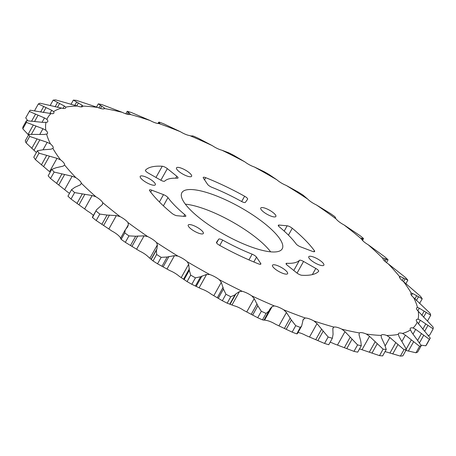 <?xml version="1.0" encoding="UTF-8"?>
<svg xmlns="http://www.w3.org/2000/svg" width="456" height="456" viewBox="0 0 456 456"><rect width="100%" height="100%" fill="white"/><g stroke="black" fill="none" stroke-linecap="round" stroke-linejoin="round"><path stroke-width="0.68" d="M185.347 204.163A57.49 15.749 -150.8 0 1 265.74 246.229A57.49 15.749 -150.8 0 1 270.653 251.837M190.26 209.771A57.49 15.749 29.2 0 0 243.418 243.88A57.49 15.749 29.2 0 0 282.23 248.805A57.49 15.749 29.2 0 0 273.839 231.739A57.49 15.749 29.2 0 0 220.675 197.63A57.49 15.749 29.2 0 0 181.864 192.711A57.49 15.749 29.2 0 0 190.26 209.771M262.023 210.598A8.653 2.371 29.2 0 0 270.026 215.728A8.653 2.371 29.2 0 0 275.869 216.469A8.653 2.371 29.2 0 0 274.609 213.904A8.653 2.371 29.2 0 0 266.606 208.768A8.653 2.371 29.2 0 0 260.764 208.027A8.653 2.371 29.2 0 0 262.023 210.598M310.023 259.287A8.653 2.371 29.2 0 0 318.026 264.423A8.653 2.371 29.2 0 0 323.868 265.164A8.653 2.371 29.2 0 0 322.609 262.593A8.653 2.371 29.2 0 0 314.6 257.458A8.653 2.371 29.2 0 0 308.763 256.717A8.653 2.371 29.2 0 0 310.023 259.287M273.754 267.792A8.653 2.371 29.2 0 0 281.757 272.927A8.653 2.371 29.2 0 0 287.599 273.668A8.653 2.371 29.2 0 0 286.339 271.098A8.653 2.371 29.2 0 0 278.337 265.968A8.653 2.371 29.2 0 0 272.494 265.227A8.653 2.371 29.2 0 0 273.754 267.792M189.491 227.612A8.653 2.371 29.2 0 0 197.494 232.742A8.653 2.371 29.2 0 0 203.336 233.483A8.653 2.371 29.2 0 0 202.071 230.918A8.653 2.371 29.2 0 0 194.068 225.783A8.653 2.371 29.2 0 0 188.225 225.042A8.653 2.371 29.2 0 0 189.491 227.612M141.491 178.917A8.653 2.371 29.2 0 0 149.494 184.053A8.653 2.371 29.2 0 0 155.336 184.794A8.653 2.371 29.2 0 0 154.071 182.223A8.653 2.371 29.2 0 0 146.068 177.093A8.653 2.371 29.2 0 0 140.226 176.352A8.653 2.371 29.2 0 0 141.491 178.917M207.583 184.349A4.018 1.1 29.2 0 0 208.004 184.857A4.018 1.1 29.2 0 0 211.96 187.336A78.392 21.478 -150.8 0 1 241.384 201.375A4.018 1.1 29.2 0 0 245.356 202.367L247.602 199.209A4.018 1.1 29.2 0 0 247.619 199.181A4.018 1.1 29.2 0 0 244.615 196.24A100.502 27.531 29.2 0 0 205.702 177.675A4.018 1.1 29.2 0 0 203.245 177.435A4.018 1.1 29.2 0 0 203.41 178.131L207.583 184.349M279.1 225.053A4.018 1.1 29.2 0 0 278.297 225.27A4.018 1.1 29.2 0 0 278.884 226.461A4.018 1.1 29.2 0 0 279.374 226.911A78.392 21.478 -150.8 0 1 296.121 243.909A4.018 1.1 29.2 0 0 296.485 244.33A4.018 1.1 29.2 0 0 300.601 246.873L312.314 251.33A4.018 1.1 29.2 0 0 314.634 251.512A4.018 1.1 29.2 0 0 314.418 250.754A100.502 27.531 29.2 0 0 292.273 228.274A4.018 1.1 29.2 0 0 287.16 225.8L279.1 225.053L278.536 226.068M286.784 263.294A4.018 1.1 29.2 0 0 286.083 263.511A4.018 1.1 29.2 0 0 286.67 264.708A4.018 1.1 29.2 0 0 287.291 265.261L296.759 272.876A4.018 1.1 29.2 0 0 301.855 275.27A100.502 27.531 29.2 0 0 318.619 271.354A4.018 1.1 29.2 0 0 318.664 271.291A4.018 1.1 29.2 0 0 315.797 268.43L303.565 261.459A4.018 1.1 29.2 0 0 299.467 260.33A78.392 21.478 -150.8 0 1 286.784 263.294L286.265 264.224M216.497 242.307A4.018 1.1 29.2 0 0 216.475 242.335A4.018 1.1 29.2 0 0 217.062 243.527A4.018 1.1 29.2 0 0 219.484 245.277A100.502 27.531 29.2 0 0 258.392 263.836A4.018 1.1 29.2 0 0 260.849 264.075A4.018 1.1 29.2 0 0 260.684 263.386L256.511 257.161A4.018 1.1 29.2 0 0 252.139 254.174A78.392 21.478 -150.8 0 1 222.71 240.135A4.018 1.1 29.2 0 0 218.743 239.143L216.463 242.364M184.72 214.599A78.392 21.478 -150.8 0 1 175.058 205.781A78.392 21.478 -150.8 0 1 167.973 197.602A4.018 1.1 29.2 0 0 163.499 194.638L151.78 190.186A4.018 1.1 29.2 0 0 149.465 189.998A4.018 1.1 29.2 0 0 149.676 190.762A100.502 27.531 29.2 0 0 158.99 201.558A100.502 27.531 29.2 0 0 171.821 213.237A4.018 1.1 29.2 0 0 176.934 215.711L184.999 216.457A4.018 1.1 29.2 0 0 185.803 216.247A4.018 1.1 29.2 0 0 184.72 214.599L183.745 216.343M177.76 170.413A8.653 2.371 29.2 0 0 185.763 175.549A8.653 2.371 29.2 0 0 191.605 176.29A8.653 2.371 29.2 0 0 190.34 173.719A8.653 2.371 29.2 0 0 182.337 168.583A8.653 2.371 29.2 0 0 176.495 167.842A8.653 2.371 29.2 0 0 177.76 170.413M145.475 170.156A4.018 1.1 29.2 0 0 145.43 170.219A4.018 1.1 29.2 0 0 146.017 171.416A4.018 1.1 29.2 0 0 148.297 173.086L160.529 180.052A4.018 1.1 29.2 0 0 164.627 181.18A78.392 21.478 -150.8 0 1 177.31 178.222A4.018 1.1 29.2 0 0 178.011 178A4.018 1.1 29.2 0 0 176.803 176.25L167.335 168.635A4.018 1.1 29.2 0 0 162.239 166.24A100.502 27.531 29.2 0 0 145.475 170.156L145.401 170.293M60.528 159.839A211.179 57.855 -150.8 0 1 52.85 148.382A10.414 2.856 29.2 0 0 53.147 148.08A10.414 2.856 29.2 0 0 52.953 146.678A10.414 2.856 29.2 0 0 50.422 143.879A211.179 57.855 -150.8 0 1 46.603 134.024A10.414 2.856 29.2 0 0 47.498 133.5A10.414 2.856 29.2 0 0 47.578 132.787A10.414 2.856 29.2 0 0 45.834 130.256A211.179 57.855 -150.8 0 1 45.993 122.299A10.414 2.856 29.2 0 0 47.737 121.724A10.414 2.856 29.2 0 0 47.806 121.57A10.414 2.856 29.2 0 0 46.9 119.386A211.179 57.855 -150.8 0 1 51.038 113.561A10.414 2.856 29.2 0 0 53.631 113.367A10.414 2.856 29.2 0 0 53.854 113.111A10.414 2.856 29.2 0 0 53.597 111.595A211.179 57.855 -150.8 0 1 61.577 108.083A10.414 2.856 29.2 0 0 64.877 108.431A10.414 2.856 29.2 0 0 65.664 107.929A10.414 2.856 29.2 0 0 65.715 107.114A211.179 57.855 -150.8 0 1 77.303 106.031A10.414 2.856 29.2 0 0 81.208 106.903A10.414 2.856 29.2 0 0 82.798 106.322A10.414 2.856 29.2 0 0 82.884 106.094A211.179 57.855 -150.8 0 1 97.726 107.462A10.414 2.856 29.2 0 0 102.115 108.836A10.414 2.856 29.2 0 0 104.589 108.551A211.179 57.855 -150.8 0 1 122.231 112.336A10.414 2.856 29.2 0 0 126.973 114.165A10.414 2.856 29.2 0 0 130.165 114.422A211.179 57.855 -150.8 0 1 150.075 120.504A10.414 2.856 29.2 0 0 155.023 122.738A10.414 2.856 29.2 0 0 158.836 123.525A211.179 57.855 -150.8 0 1 180.405 131.721A10.414 2.856 29.2 0 0 185.415 134.286A10.414 2.856 29.2 0 0 189.736 135.58A211.179 57.855 -150.8 0 1 212.308 145.641A10.414 2.856 29.2 0 0 217.221 148.462A10.414 2.856 29.2 0 0 221.918 150.224A211.179 57.855 -150.8 0 1 244.809 161.84A10.414 2.856 29.2 0 0 249.483 164.838A10.414 2.856 29.2 0 0 254.408 167.01A211.179 57.855 -150.8 0 1 276.923 179.835A10.414 2.856 29.2 0 0 281.209 182.913A10.414 2.856 29.2 0 0 286.22 185.427A211.179 57.855 -150.8 0 1 307.675 199.072A10.414 2.856 29.2 0 0 311.442 202.133A10.414 2.856 29.2 0 0 316.384 204.921A211.179 57.855 -150.8 0 1 336.129 218.965A10.414 2.856 29.2 0 0 339.27 221.924A10.414 2.856 29.2 0 0 343.984 224.893A211.179 57.855 -150.8 0 1 361.42 238.915A10.414 2.856 29.2 0 0 363.831 241.674A10.414 2.856 29.2 0 0 368.186 244.741A211.179 57.855 -150.8 0 1 382.778 258.313A10.414 2.856 29.2 0 0 384.391 260.792A10.414 2.856 29.2 0 0 388.25 263.864A211.179 57.855 -150.8 0 1 399.559 276.57A10.414 2.856 29.2 0 0 400.322 278.69A10.414 2.856 29.2 0 0 403.571 281.671A211.179 57.855 -150.8 0 1 411.249 293.128A10.414 2.856 29.2 0 0 410.953 293.436A10.414 2.856 29.2 0 0 411.141 294.832A10.414 2.856 29.2 0 0 413.677 297.631A211.179 57.855 -150.8 0 1 417.491 307.486A10.414 2.856 29.2 0 0 416.596 308.017A10.414 2.856 29.2 0 0 416.522 308.723A10.414 2.856 29.2 0 0 418.266 311.254A211.179 57.855 -150.8 0 1 418.101 319.217A10.414 2.856 29.2 0 0 416.356 319.787A10.414 2.856 29.2 0 0 416.294 319.941A10.414 2.856 29.2 0 0 417.194 322.13A211.179 57.855 -150.8 0 1 413.062 327.95A10.414 2.856 29.2 0 0 410.463 328.143A10.414 2.856 29.2 0 0 410.24 328.4A10.414 2.856 29.2 0 0 410.503 329.922A211.179 57.855 -150.8 0 1 402.517 333.427A10.414 2.856 29.2 0 0 399.217 333.085A10.414 2.856 29.2 0 0 398.436 333.587A10.414 2.856 29.2 0 0 398.384 334.396A211.179 57.855 -150.8 0 1 386.796 335.479A10.414 2.856 29.2 0 0 382.892 334.613A10.414 2.856 29.2 0 0 381.296 335.188A10.414 2.856 29.2 0 0 381.21 335.422A211.179 57.855 -150.8 0 1 366.373 334.048A10.414 2.856 29.2 0 0 361.984 332.68A10.414 2.856 29.2 0 0 359.505 332.96A211.179 57.855 -150.8 0 1 341.863 329.175A10.414 2.856 29.2 0 0 337.127 327.345A10.414 2.856 29.2 0 0 333.929 327.089A211.179 57.855 -150.8 0 1 314.024 321.007A10.414 2.856 29.2 0 0 309.071 318.772A10.414 2.856 29.2 0 0 305.258 317.992A211.179 57.855 -150.8 0 1 283.689 309.789A10.414 2.856 29.2 0 0 278.684 307.224A10.414 2.856 29.2 0 0 274.364 305.936A211.179 57.855 -150.8 0 1 251.786 295.87A10.414 2.856 29.2 0 0 246.873 293.048A10.414 2.856 29.2 0 0 242.182 291.293A211.179 57.855 -150.8 0 1 219.285 279.67A10.414 2.856 29.2 0 0 214.616 276.672A10.414 2.856 29.2 0 0 209.692 274.506A211.179 57.855 -150.8 0 1 187.171 261.676A10.414 2.856 29.2 0 0 182.89 258.603A10.414 2.856 29.2 0 0 177.88 256.084A211.179 57.855 -150.8 0 1 156.419 242.444A10.414 2.856 29.2 0 0 152.652 239.377A10.414 2.856 29.2 0 0 147.715 236.59A211.179 57.855 -150.8 0 1 127.971 222.545A10.414 2.856 29.2 0 0 124.83 219.592A10.414 2.856 29.2 0 0 120.11 216.617A211.179 57.855 -150.8 0 1 102.68 202.601A10.414 2.856 29.2 0 0 100.263 199.836A10.414 2.856 29.2 0 0 95.908 196.77A211.179 57.855 -150.8 0 1 81.316 183.204A10.414 2.856 29.2 0 0 79.703 180.718A10.414 2.856 29.2 0 0 75.844 177.652A211.179 57.855 -150.8 0 1 64.541 164.947A10.414 2.856 29.2 0 0 63.772 162.82A10.414 2.856 29.2 0 0 60.528 159.839L57.011 158.329L39.005 153.165L35.403 159.617L49.556 171.661L57.011 158.329M50.422 143.879L47.19 142.323L29.663 136.429L26.06 142.882L36.4 152.509M45.834 130.256L42.972 128.723L26.402 122.385L22.8 128.831L28.523 134.959M46.9 119.386L44.488 117.933L29.326 111.446L25.718 117.899L27.782 120.686M53.597 111.595L51.699 110.284L38.338 103.951L34.73 110.403L34.947 110.825M65.715 107.114L64.376 106.014L53.164 100.126L50.131 105.564M82.884 106.094L82.137 105.245L73.365 100.092L70.948 104.413M103.968 108.853L104.447 108.004L104.589 108.551L104.447 108.004L98.314 103.843L96.484 107.114M130.513 114.399L127.258 111.27A230.326 63.099 -150.8 0 1 131.459 112.558L150.075 120.504M158.836 123.525L159.959 123.593M189.736 135.58L191.298 136.087L192.033 135.808L191.828 136.173M221.918 150.224L228.826 152.828A230.326 63.099 -150.8 0 1 233.654 155.279L244.809 161.84M254.408 167.01L264.161 171.701A230.326 63.099 -150.8 0 1 268.909 174.409L276.923 179.835M286.22 185.427L298.452 192.187A230.326 63.099 -150.8 0 1 302.978 195.065L307.675 199.072M316.384 204.921L330.657 213.665A230.326 63.099 -150.8 0 1 334.824 216.628L335.434 217.535L335.092 217.483L335.08 217.979L336.129 218.965M343.984 224.893L359.795 235.478A230.326 63.099 -150.8 0 1 363.472 238.437L362.634 240.546M368.186 244.741L384.984 256.967A230.326 63.099 -150.8 0 1 388.062 259.829L386.506 262.622M388.25 263.864L405.464 277.476A230.326 63.099 -150.8 0 1 407.846 280.155L400.3 276.518L399.576 276.53M403.571 281.671L420.597 296.383A230.326 63.099 -150.8 0 1 422.222 298.8L412.549 293.447L411.249 293.128M413.677 297.631L429.94 313.118A230.326 63.099 -150.8 0 1 430.743 315.199L419.298 308.176L417.491 307.486M418.266 311.254L433.2 327.169A230.326 63.099 -150.8 0 1 433.166 328.844L420.352 320.272L418.101 319.217M417.194 322.13L430.282 338.101L426.673 344.554A230.326 63.099 -150.8 0 1 425.801 345.785L429.409 339.332L415.678 329.363L413.062 327.95M410.503 329.922L411.757 332.378L421.27 345.597L417.662 352.049A230.326 63.099 -150.8 0 1 415.98 352.79L419.583 346.338L405.407 335.166L402.517 333.427M398.384 334.396L399.08 336.653L406.438 349.421L402.836 355.874A230.326 63.099 -150.8 0 1 400.391 356.102L403.993 349.649L389.863 337.514L386.796 335.479M381.21 335.422L381.313 337.423L384.602 344.542L386.243 349.456L382.635 355.908A230.326 63.099 -150.8 0 1 379.506 355.617L383.114 349.171L369.514 336.328L366.373 334.048M330.212 342.188A10.414 2.856 -150.8 0 1 333.769 343.664L353.964 351.359A230.326 63.099 -150.8 0 0 357.686 352.157L361.294 345.705L360.804 341.259L359.009 334.664L359.254 333.33M333.929 327.089L332.834 328.462L333.057 334.396L332.35 338.278L328.742 344.73L332.35 338.278A230.326 63.099 -150.8 0 1 328.149 336.995L317 323.623L314.024 321.007M333.011 328.001L332.834 328.462M305.258 317.992L303.177 319.633L301.661 325.983L300.287 327.402L297.004 333.444M298.007 332.527A10.414 2.856 -150.8 0 1 300.977 333.262A10.414 2.856 -150.8 0 1 305.925 335.496L324.541 343.442L328.149 336.995M263.893 319.958L266.264 320.42A10.414 2.856 -150.8 0 1 270.585 321.714A10.414 2.856 -150.8 0 1 275.595 324.279L292.131 332.122L295.739 325.669L291.367 320.044L286.436 312.485L283.689 309.789M274.364 305.936L272.152 306.58L270.043 308.866L263.967 320.192M242.182 291.293L239.497 291.566L235.957 293.801L234.948 294.895L230.782 296.719L227.173 303.172L234.082 305.776A10.414 2.856 -150.8 0 1 238.779 307.538A10.414 2.856 -150.8 0 1 243.692 310.359L257.714 317.735L261.322 311.283L257.822 305.805L254.203 298.577L251.786 295.87M209.692 274.506L206.602 274.415L200.606 276.763L195.447 277.846L191.839 284.299L201.592 288.99A10.414 2.856 -150.8 0 1 206.517 291.162A10.414 2.856 -150.8 0 1 211.191 294.16L222.346 300.721L225.948 294.268L223.451 289.064L221.291 282.327L219.285 279.67M177.88 256.084L174.471 255.656L167.175 257.007L161.156 257.361L157.548 263.813L169.78 270.573A10.414 2.856 -150.8 0 1 174.79 273.087A10.414 2.856 -150.8 0 1 179.077 276.165L187.091 281.591L190.694 275.139L189.303 270.322L188.693 264.218L187.171 261.676M147.715 236.59L144.079 235.849L135.671 236.225L128.951 235.889L125.343 242.335L139.616 251.079A10.414 2.856 -150.8 0 1 144.558 253.867A10.414 2.856 -150.8 0 1 148.325 256.927L153.022 260.935L156.63 254.482L156.402 250.156L156.955 248.805L157.405 244.809L156.419 242.444M120.11 216.617L116.348 215.602L107.052 215.055L99.813 214.075L96.205 220.522L112.016 231.106A10.414 2.856 -150.8 0 1 116.73 234.076A10.414 2.856 -150.8 0 1 119.871 237.034L120.92 238.021M95.908 196.77L92.123 195.533L74.619 192.586L71.016 199.033L87.814 211.259A10.414 2.856 -150.8 0 1 92.169 214.326A10.414 2.856 -150.8 0 1 93.366 215.454M75.844 177.652L72.145 176.244L54.144 172.072L50.536 178.524L67.75 192.136A10.414 2.856 -150.8 0 1 69.494 193.378M35.403 159.617A230.326 63.099 -150.8 0 1 33.778 157.2L37.386 150.748L42.744 149.825L50.907 149.22L52.85 148.382M50.536 178.524A230.326 63.099 -150.8 0 1 48.154 175.845L51.756 169.393L56.151 167.728L63.15 166.144L64.484 165.055M39.005 153.165A230.326 63.099 -150.8 0 1 37.386 150.748M54.144 172.072A230.326 63.099 -150.8 0 1 51.756 169.393M26.06 142.882A230.326 63.099 -150.8 0 1 25.257 140.801L28.859 134.355L44.152 134.486L46.603 134.024M29.663 136.429A230.326 63.099 -150.8 0 1 28.859 134.355M22.8 128.831A230.326 63.099 -150.8 0 1 22.834 127.156L26.437 120.703L43.098 122.39L45.993 122.299M26.402 122.385A230.326 63.099 -150.8 0 1 26.437 120.703M29.326 111.446A230.326 63.099 -150.8 0 1 30.199 110.215L51.038 113.561M38.338 103.951A230.326 63.099 -150.8 0 1 40.02 103.21L61.577 108.083M53.164 100.126A230.326 63.099 -150.8 0 1 55.609 99.898L77.303 106.031M73.365 100.092A230.326 63.099 -150.8 0 1 76.494 100.383L97.726 107.462M98.314 103.843A230.326 63.099 -150.8 0 1 102.036 104.641L122.231 112.336M125.788 113.812L127.258 111.27M159.868 123.661L158.996 122.556L159.321 122.145A230.326 63.099 -150.8 0 1 163.869 123.878L180.405 131.721M158.46 123.519L159.321 122.145M191.856 136.179L192.033 135.859L193.521 136.139A230.326 63.099 -150.8 0 1 198.286 138.265L212.308 145.641M334.932 217.768L335.092 217.483L335.08 217.979M335.217 218.139L335.565 217.512L335.143 218.059M363.472 238.437L362.89 238.693L360.97 238.209L361.42 238.915M382.749 258.25L382.932 257.919L382.778 258.313L382.932 257.919L388.062 259.829M405.817 283.786L407.846 280.155M419.6 303.491L422.222 298.8M427.477 321.041L430.743 315.199M428.218 335.314L429.563 335.297L433.166 328.844M421.053 345.175L425.801 345.785M430.282 338.101A230.326 63.099 -150.8 0 1 429.409 339.332M405.509 350.339L415.98 352.79M421.27 345.597A230.326 63.099 -150.8 0 1 419.583 346.338M385.052 351.587L400.391 356.102M406.438 349.421A230.326 63.099 -150.8 0 1 403.993 349.649M359.516 348.886L379.506 355.617M386.243 349.456A230.326 63.099 -150.8 0 1 383.114 349.171M361.294 345.705A230.326 63.099 -150.8 0 1 357.572 344.907L344.981 331.654L341.863 329.175M353.964 351.359L357.572 344.907M328.742 344.73A230.326 63.099 -150.8 0 1 324.541 343.442M296.679 333.855A230.326 63.099 -150.8 0 1 292.131 332.122M300.287 327.402A230.326 63.099 -150.8 0 1 295.739 325.669M269.154 310.855L266.087 313.409L262.479 319.861L263.967 320.14M262.479 319.861A230.326 63.099 -150.8 0 1 257.714 317.735M266.087 313.409A230.326 63.099 -150.8 0 1 261.322 311.283M227.173 303.172A230.326 63.099 -150.8 0 1 222.346 300.721M230.782 296.719A230.326 63.099 -150.8 0 1 225.948 294.268M191.839 284.299A230.326 63.099 -150.8 0 1 187.091 281.591M195.447 277.846A230.326 63.099 -150.8 0 1 190.694 275.139M157.548 263.813A230.326 63.099 -150.8 0 1 153.022 260.935M161.156 257.361A230.326 63.099 -150.8 0 1 156.63 254.482M125.343 242.335A230.326 63.099 -150.8 0 1 121.176 239.371L124.784 232.925L125.212 229.938L127.634 226.837L128.375 224.683L127.971 222.545M120.566 238.465L121.176 239.371M128.951 235.889A230.326 63.099 -150.8 0 1 124.784 232.925M96.205 220.522A230.326 63.099 -150.8 0 1 92.528 217.563L96.575 209.709L102.486 204.459L102.68 202.601M96.581 209.709L92.397 217.193L92.528 217.563M99.813 214.075A230.326 63.099 -150.8 0 1 96.13 211.117M71.016 199.033A230.326 63.099 -150.8 0 1 67.938 196.171L71.592 189.622L67.938 196.171M74.619 192.586A230.326 63.099 -150.8 0 1 71.541 189.719L74.858 187.325L80.524 184.743L81.316 183.204M43.001 149.819L47.19 142.323M39.746 134.497L42.972 128.723M42.037 122.322L44.488 117.933M49.886 113.527L51.699 110.284M63.036 108.408L64.376 106.014M81.214 106.903L82.137 105.245M302.841 320.329L303.588 319.006M264.702 319.912L272.152 306.58M232.041 304.899L239.497 291.566M199.147 287.753L206.602 274.415M167.016 268.989L174.471 255.656M136.623 249.187L144.079 235.849M108.893 228.94L116.348 215.602M84.674 208.871L92.123 195.533M64.689 189.582L72.145 176.244M56.641 183.392L61.828 174.106M58.778 184.993L64.615 174.551M76.996 203.422L82.183 194.136M78.991 204.807L84.827 194.364M101.859 224.341L107.052 215.055M103.637 225.475L109.474 215.032M126.038 228.861L128.375 224.683M130.479 245.51L135.671 236.225M131.978 246.382L137.815 235.94M151.21 259.441L156.402 250.156M151.118 259.247L156.955 248.805M149.95 258.142L157.405 244.809M161.983 266.293L167.175 257.007M163.14 266.891L168.976 256.449M184.11 279.608L189.303 270.322M183.574 279.192L189.411 268.744M181.243 277.55L188.693 264.218M195.413 286.049L200.606 276.763M196.194 286.374L202.025 275.931M218.264 298.349L223.451 289.064M217.29 297.734L223.126 287.291M213.835 295.659L221.291 282.327M229.756 304.18L234.948 294.895M230.12 304.243L235.957 293.801M252.635 315.09L257.822 305.805M251.245 314.321L257.081 303.878M246.753 311.915L254.203 298.577M286.18 329.329L291.367 320.044M284.401 328.44L290.238 317.997M278.981 325.823L286.436 312.485M317.872 340.626L323.065 331.341M315.757 339.669L321.594 329.226M309.55 336.961L317 323.623M346.76 348.646L351.952 339.361M344.36 347.66L350.191 337.218M337.525 344.987L344.981 331.654M371.959 353.143L377.152 343.858M369.332 352.174L375.168 341.732M362.064 349.666L369.514 336.328M392.707 353.976L397.894 344.69M389.926 353.081L395.762 342.633M385.229 345.802L389.863 337.514M408.371 351.12L413.558 341.835M406.285 348.954L411.346 339.897M401.884 341.476L405.407 335.166M419.554 342.73L423.664 335.382M417.724 340.267L421.452 333.598M412.976 334.191L415.678 329.363M424.667 331.307L427.899 325.521M422.786 329.26L425.762 323.931M418.329 323.891L420.352 320.272M423.556 317.194L426.143 312.56M421.817 315.381L424.154 311.192M417.833 310.81L419.298 308.176M416.425 300.498L418.443 296.89M414.897 298.959L416.676 295.767M411.477 295.363L412.549 293.447M403.543 281.654L405.036 278.981M402.186 280.571L403.554 278.12M399.667 277.653L400.3 276.518M385.143 261.505L386.329 259.384M384.191 260.581L385.189 258.797M362.155 240.01L362.89 238.693M361.625 239.28L362.132 238.38M159.161 123.599L159.514 122.966M127.081 114.194L128.136 112.319M128.244 114.439L129.088 112.923M98.98 107.964L100.383 105.45M100.502 108.465L101.756 106.219M74.755 105.456L76.591 102.172M76.751 105.917L78.352 103.056M55.09 106.835L57.479 102.571M57.433 107.365L59.582 103.529M40.618 112.011L43.622 106.641M43.263 112.552L46.016 107.627M31.698 120.971L35.448 114.256M34.616 121.399L38.07 115.22M28.015 134.474L33.208 125.189M31.527 134.064L35.984 126.084M31.772 148.388L36.964 139.103M33.983 150.332L39.82 139.889M41.41 164.861L46.597 155.576M43.622 166.651L49.459 156.208M155.975 177.458L162.239 166.24M175.737 178.165L176.803 176.25M167.335 168.635L160.854 180.228M167.973 197.602L163.379 205.827M159.4 201.974L163.499 194.638M151.78 190.186L150.697 192.13M260.176 264.298L260.684 263.386M256.511 257.161L253.821 261.978M248.942 259.897L252.139 254.174M222.71 240.135L219.758 245.425M216.606 242.962L218.743 239.143M312.354 274.597L315.797 268.43M303.565 261.459L297.055 273.104M293.789 270.488L299.467 260.33M292.273 228.274L288.443 235.136M313.87 251.729L314.418 250.754M284.196 231.101L287.16 225.8M205.702 177.675L204.522 179.784M241.657 201.523L244.615 196.24M120.435 238.488L125.212 229.938M297.283 333.82L301.661 325.983M157.993 123.473L158.716 122.179"/></g></svg>
